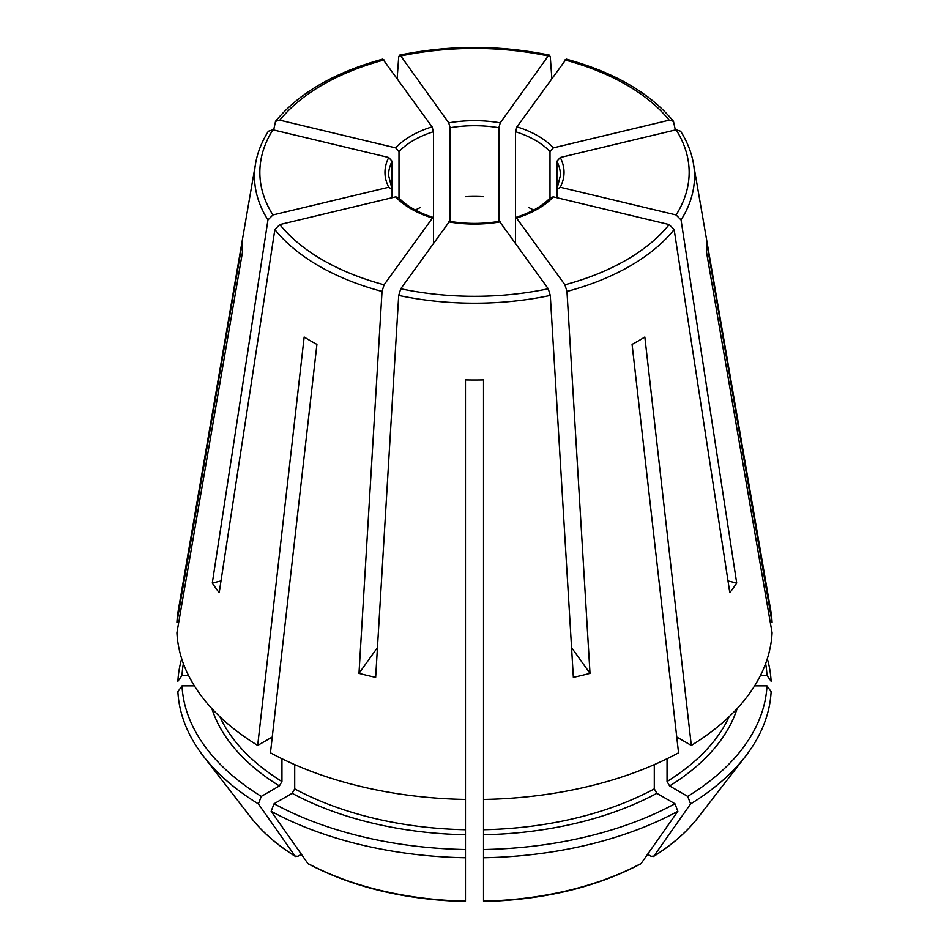 <?xml version="1.0" encoding="UTF-8"?>
<svg xmlns="http://www.w3.org/2000/svg" width="949" height="949" viewBox="0 0 949 949"><rect width="100%" height="100%" fill="white"/><g stroke="black" fill="none" stroke-linecap="round" stroke-linejoin="round"><path stroke-width="1.42" d="M220.987 580.954L212.291 583.03A280.228 161.793 180 0 0 219.195 592.662L274.854 229.563A220.026 127.024 0 0 0 382.032 291.45L384.096 284.783L432.934 217.38M392.091 197.724L392.091 189.397L388.746 187.25L272.909 214.948L267.95 219.943L212.291 583.03M268.425 131.223L272.909 129.799L388.746 157.51L392.091 161.259L391.83 188.365M398.402 197.534L395.65 196.87L279.813 224.569L274.854 229.563M398.995 198.104L398.995 151.626L395.65 147.878L279.813 120.179L275.53 121.33L273.668 129.989M728.013 580.954L736.709 583.03A280.228 161.793 180 0 1 729.805 592.662L674.146 229.563L669.187 224.569L553.35 196.87L550.598 197.534M420.454 207.463A85.932 49.609 0 0 0 415.342 210.061M654.288 764.633L654.288 788.88A263.442 152.101 180 0 1 483.527 829.723L483.527 799.438A297.725 171.888 0 0 0 678.547 752.794L632.081 344.38A232.042 133.975 0 0 0 644.834 337.014L691.311 745.428A297.725 171.888 0 0 0 772.083 632.829L706.364 251.248A232.042 133.975 0 0 0 706.364 240.832L772.083 622.414A297.725 171.888 0 0 0 770.754 610.539L693.434 163.56C691.477 152.398 687.206 141.626 680.611 131.223M654.288 788.88L656.85 793.305L674.941 803.756L677.859 811.265A1103515.267 637117.9 -120 0 1 641.168 863.436A244.889 141.389 180 0 1 483.527 901.135L483.527 857.742A296.752 171.33 0 0 0 677.859 811.265M483.539 901.55C543.563 899.901 595.925 887.362 640.611 863.934L641.168 863.436M571.559 647.633L590.017 673.363A280.228 161.793 180 0 1 573.35 677.349L550.29 295.436L548.237 288.769L499.447 221.354M483.527 196.704A85.932 49.609 0 0 0 465.473 196.704M483.527 710.255L483.527 709.401M465.473 900.72L465.473 379.908A232.042 133.975 0 0 0 483.527 379.908L483.527 799.438M465.473 808.085L465.473 799.438A297.725 171.888 0 0 1 270.453 752.794L316.919 344.38A232.042 133.975 0 0 1 304.166 337.014L257.689 745.428L272.244 737.029M533.658 210.061A85.932 49.609 0 0 0 528.546 207.463M301.391 854.266L297.844 856.318L295.08 856.069A1102094.542 636297.643 -60 0 1 258.377 803.898L261.295 796.389L279.397 785.938L281.948 781.513L281.948 758.726M250.951 817.564C262.197 832.024 277.061 845.013 295.53 856.508L295.08 856.069A244.889 141.389 180 0 1 250.951 817.564L203.596 756.436A296.752 171.33 0 0 0 258.377 803.898M675.332 129.989L673.47 121.33L669.187 120.179L553.35 147.878L550.005 151.626A85.932 49.609 0 0 0 515.544 131.733L516.932 126.846L566.173 59.17M767.326 658.689A296.752 171.33 0 0 1 771.122 681.287L766.994 675.451A292.636 168.946 0 0 0 765.629 663.588M450.134 222.125L450.134 127.747L448.747 122.86L400.763 55.979L399.529 55.184L398.71 56.928L397.168 78.198M498.866 222.125L498.866 127.747L500.253 122.86L548.237 55.979L549.471 55.184L550.29 56.928L551.832 78.198M465.461 901.55C405.437 899.901 353.075 887.362 308.389 863.934L307.832 863.436A1102094.542 636297.643 -60 0 1 271.141 811.265A296.752 171.33 0 0 0 465.473 857.742M271.141 811.265L274.059 803.756A292.636 168.946 0 0 0 465.473 849.533M465.473 829.723A263.442 152.101 180 0 1 294.712 788.88L292.15 793.305L274.059 803.756M377.441 647.633L358.983 673.363A280.228 161.793 180 0 0 375.65 677.349L398.71 295.436L400.763 288.769L449.553 221.354M483.527 857.742L483.527 849.533A292.636 168.946 0 0 0 674.941 803.756M483.527 829.723L483.527 849.533M181.674 658.689A296.752 171.33 0 0 0 177.878 681.287L182.006 675.451L188.531 675.451M183.371 663.588A292.636 168.946 0 0 0 182.006 675.451M178.709 622.414L176.917 622.414A297.725 171.888 0 0 1 178.246 610.539L255.566 163.56A220.026 127.024 0 0 0 267.95 219.943M590.017 673.363L566.968 291.45L564.904 284.783L516.066 217.38M553.35 196.87A89.538 51.697 0 0 1 516.932 217.902L515.544 218.911L515.544 131.733M690.623 803.898A296.752 171.33 0 0 0 745.404 756.436A296.752 171.33 0 0 0 771.122 691.702L766.994 685.866A292.636 168.946 0 0 1 687.705 796.389L690.623 803.898A1103515.267 637117.9 -120 0 1 653.92 856.069L651.156 856.318L647.609 854.266M729.152 716.673A263.442 152.101 180 0 1 667.052 781.513L669.603 785.938L687.705 796.389M261.295 796.389A292.636 168.946 0 0 1 182.006 685.866L177.878 691.702A296.752 171.33 0 0 0 203.596 756.436M433.456 243.193L433.456 131.733L432.068 126.846L382.827 59.17M395.65 196.87A89.538 51.697 0 0 0 432.068 217.902L433.456 218.911M358.983 673.363L382.032 291.45M257.689 745.428A297.725 171.888 0 0 1 176.917 632.829L242.636 251.248A232.042 133.975 0 0 1 242.636 240.832L176.917 622.414M736.709 583.03L681.05 219.943L676.091 214.948L560.254 187.25L556.909 189.397L556.909 161.259L560.254 157.51L676.091 129.799L680.575 131.223M754.609 685.866L766.994 685.866M182.006 685.866L194.391 685.866M698.049 817.564C686.803 832.024 671.939 845.013 653.47 856.508L653.92 856.069A244.889 141.389 180 0 0 698.049 817.564L745.404 756.436M557.17 188.365L556.909 197.724M691.311 745.428L676.756 737.029M667.052 781.513L667.052 758.726M294.712 788.88L294.712 764.633M760.469 675.451L766.994 675.451M772.083 622.414L770.291 622.414M550.005 199.017L550.005 151.626M515.544 243.193L515.544 218.911M553.35 147.878A89.538 51.697 0 0 0 516.932 126.846M498.866 127.747A85.932 49.609 0 0 0 450.134 127.747M500.253 122.86A89.538 51.697 0 0 0 448.747 122.86M465.473 901.135A244.889 141.389 180 0 1 307.832 863.436M465.473 834.752A267.049 154.177 180 0 1 292.15 793.305M448.747 221.888A89.538 51.697 0 0 0 500.253 221.888M656.85 793.305A267.049 154.177 180 0 1 483.527 834.752M737.136 708.583A267.049 154.177 180 0 1 669.603 785.938M281.948 781.513A263.442 152.101 180 0 1 219.848 716.673M279.397 785.938A267.049 154.177 180 0 1 211.864 708.583M279.813 224.569A214.664 123.928 0 0 0 384.096 284.783M681.05 219.943A220.026 127.024 0 0 0 693.434 163.56M676.091 214.948A214.664 123.928 0 0 0 676.091 129.799M560.254 187.25A89.538 51.697 0 0 0 560.254 157.51M272.909 129.799A214.664 123.928 0 0 0 272.909 214.948M388.746 157.51A89.538 51.697 0 0 0 388.746 187.25M392.091 161.259A85.932 49.609 0 0 0 388.568 175.328L391.866 188.388M566.968 291.45A220.026 127.024 0 0 0 674.146 229.563M564.904 284.783A214.664 123.928 0 0 0 669.187 224.569M384.096 59.977A214.664 123.928 0 0 0 279.813 120.179M432.068 126.846A89.538 51.697 0 0 0 395.65 147.878M433.456 131.733A85.932 49.609 0 0 0 398.995 151.626M398.71 295.436A220.026 127.024 0 0 0 550.29 295.436M400.763 288.769A214.664 123.928 0 0 0 548.237 288.769M548.237 55.979A214.664 123.928 0 0 0 400.763 55.979M669.187 120.179A214.664 123.928 0 0 0 564.904 59.977M557.134 188.388L560.432 175.328A85.932 49.609 0 0 0 556.909 161.259M499.494 221.307C482.827 224.106 466.173 224.106 449.506 221.307M550.61 197.475C542.674 205.886 531.143 212.517 515.995 217.357M398.39 197.475C406.326 205.886 417.857 212.517 433.005 217.357M268.389 131.223C261.794 141.626 257.523 152.398 255.566 163.56M275.518 121.294C298.911 93.038 334.665 72.314 382.779 59.135M399.553 55.125C449.518 44.9 499.482 44.9 549.447 55.125M673.482 121.294C650.089 93.038 614.335 72.314 566.221 59.135"/></g></svg>
